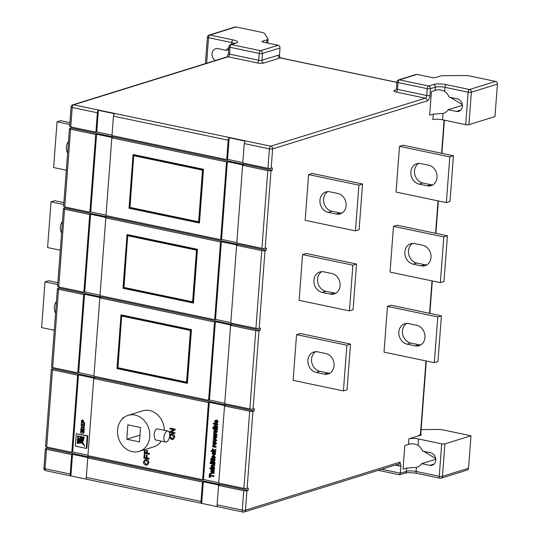 <?xml version="1.0" encoding="UTF-8"?>
<svg xmlns="http://www.w3.org/2000/svg" width="539" height="539" viewBox="0 0 539 539"><rect width="100%" height="100%" fill="white"/><g stroke="black" fill="none" stroke-linecap="round" stroke-linejoin="round"><path stroke-width="0.81" d="M396.893 82.42L280.132 57.922A2.358 1.981 72.7 0 1 278.292 55.214A4.71 2.297 -78.1 0 1 279.458 55.45L279.903 57.686L280.489 57.916A2.358 1.152 101.9 0 0 280.442 57.902A2.358 1.152 101.9 0 0 280.132 57.922L263.766 63.009A4.71 1.078 4.3 0 1 257.319 62.915L228.138 56.79L73.594 104.822L270.8 146.197L425.345 98.172L396.165 92.048A2.358 1.152 -78.1 0 0 397.553 89.386A2.358 0.539 4.3 0 1 396.414 88.834L396.926 81.975A2.358 0.539 4.3 0 0 398.065 82.528L397.553 89.386L426.726 95.511L427.245 88.652L398.065 82.528A2.358 1.152 101.9 0 1 399.453 79.866A2.358 1.981 -107.3 0 0 398.577 79.9L416.155 74.436A2.358 1.981 72.7 0 1 417.024 74.402L399.453 79.866L428.626 85.984L433.477 84.482A9.419 2.156 -175.7 0 1 446.373 84.663L469.516 89.514L495.577 81.416A2.358 1.981 72.7 0 1 497.416 84.124L471.356 92.223L468.917 124.691A2.358 0.539 -175.7 0 1 465.689 124.65L442.546 119.793A7.068 1.617 -175.7 0 0 432.878 119.658L433.295 114.086L429.657 115.211L431.436 91.603L435.067 90.471L435.317 87.19L430.466 88.692L429.954 95.551A4.71 2.297 -78.1 0 1 427.184 100.881L272.64 148.905L271.178 168.343A2.358 0.539 -175.7 0 1 267.957 168.296L242.799 163.021L244.261 143.583A2.358 1.152 -78.1 0 1 245.279 141.137L229.176 137.762L227.552 159.376L242.833 162.583M433.295 114.086L443.024 113.466A12.363 10.416 -107.3 0 0 443.402 113.358A12.363 10.416 -107.3 0 0 448.259 109.727L456.365 111.425A6.475 5.457 -107.3 0 0 458.756 111.324A6.475 5.457 -107.3 0 0 462.341 104.903A6.475 5.457 -107.3 0 0 457.308 98.853L449.203 97.148A12.363 10.416 -107.3 0 0 444.688 91.367C440.969 89.656 437.762 89.359 435.067 90.471M228.826 47.735A12.363 10.416 -107.3 0 0 226.151 50.349L218.046 48.645A6.475 5.457 -107.3 0 0 215.654 48.746A6.475 5.457 -107.3 0 0 212.043 53.772A6.475 5.457 -107.3 0 0 215.371 60.53M404.823 445.544L408.454 444.419C411.149 443.301 414.356 443.597 418.075 445.308A12.363 10.416 72.7 0 1 422.589 451.096L430.695 452.794A6.475 5.457 72.7 0 1 435.728 458.844A6.475 5.457 72.7 0 1 432.143 465.265A6.475 5.457 72.7 0 1 429.751 465.373L421.646 463.668A12.363 10.416 72.7 0 1 416.788 467.3A12.363 10.416 72.7 0 1 416.411 467.407L406.682 468.027L403.044 469.159L404.823 445.544M426.841 264.878A10.598 8.927 72.7 0 1 424.813 264.71L416.762 263.025A10.598 8.927 72.7 0 1 408.71 254.24A10.598 8.927 72.7 0 1 412.645 243.412M431.005 257.453A10.598 8.927 72.7 0 1 425.096 265.673A10.598 8.927 72.7 0 1 421.175 265.842L413.123 264.15A10.598 8.927 72.7 0 1 404.89 254.246A10.598 8.927 72.7 0 1 410.752 243.743A10.598 8.927 72.7 0 1 414.673 243.574L422.724 245.265A10.598 8.927 72.7 0 1 431.005 257.453M432.857 184.85A10.598 8.927 72.7 0 1 430.829 184.688L422.778 182.997A10.598 8.927 72.7 0 1 414.498 170.809A10.598 8.927 72.7 0 1 418.662 163.384M410.859 171.941A10.598 8.927 72.7 0 1 416.768 163.715A10.598 8.927 72.7 0 1 420.689 163.546L428.741 165.237A10.598 8.927 72.7 0 1 436.974 175.141A10.598 8.927 72.7 0 1 431.112 185.652A10.598 8.927 72.7 0 1 427.191 185.814L419.14 184.129A10.598 8.927 72.7 0 1 410.859 171.941M420.824 344.906A10.598 8.927 72.7 0 1 418.796 344.738L410.745 343.047A10.598 8.927 72.7 0 1 402.694 334.261A10.598 8.927 72.7 0 1 406.628 323.434M424.988 337.481A10.598 8.927 72.7 0 1 419.079 345.701A10.598 8.927 72.7 0 1 415.158 345.87L407.107 344.178A10.598 8.927 72.7 0 1 398.873 334.274A10.598 8.927 72.7 0 1 404.735 323.771A10.598 8.927 72.7 0 1 408.656 323.602L416.708 325.286A10.598 8.927 72.7 0 1 424.988 337.481M167.952 430.991L156.708 428.835C155.165 429.765 154.302 431.948 154.127 435.384L155.185 439.864L165.635 442.061A5.653 2.756 101.9 0 0 166.383 442.014A5.653 2.756 101.9 0 0 169.623 436.354A5.653 2.756 101.9 0 0 167.952 430.991A5.653 2.756 101.9 0 0 167.205 431.038A5.653 2.756 101.9 0 0 163.964 436.698A5.653 2.756 101.9 0 0 165.635 442.061M329.915 373.156A10.598 8.927 72.7 0 1 327.887 372.988L319.836 371.297A10.598 8.927 72.7 0 1 311.785 362.511A10.598 8.927 72.7 0 1 315.719 351.684M334.079 365.732A10.598 8.927 72.7 0 1 328.17 373.951A10.598 8.927 72.7 0 1 324.249 374.12L316.198 372.429A10.598 8.927 72.7 0 1 307.964 362.525A10.598 8.927 72.7 0 1 313.826 352.021A10.598 8.927 72.7 0 1 317.747 351.852L325.799 353.544A10.598 8.927 72.7 0 1 334.079 365.732M335.932 293.128A10.598 8.927 72.7 0 1 333.904 292.96L325.852 291.276A10.598 8.927 72.7 0 1 317.801 282.49A10.598 8.927 72.7 0 1 321.736 271.663M340.096 285.704A10.598 8.927 72.7 0 1 334.187 293.923A10.598 8.927 72.7 0 1 330.266 294.092L322.214 292.401A10.598 8.927 72.7 0 1 313.981 282.497A10.598 8.927 72.7 0 1 319.843 271.993A10.598 8.927 72.7 0 1 323.764 271.824L331.815 273.516A10.598 8.927 72.7 0 1 340.096 285.704M341.948 213.1A10.598 8.927 72.7 0 1 339.92 212.939L331.869 211.248A10.598 8.927 72.7 0 1 323.589 199.059A10.598 8.927 72.7 0 1 327.752 191.635M319.95 200.191A10.598 8.927 72.7 0 1 325.859 191.965A10.598 8.927 72.7 0 1 329.78 191.803L337.832 193.488A10.598 8.927 72.7 0 1 346.065 203.392A10.598 8.927 72.7 0 1 340.203 213.902A10.598 8.927 72.7 0 1 336.282 214.064L328.238 212.379A10.598 8.927 72.7 0 1 319.95 200.191M56.447 301.49A10.598 8.927 -107.3 0 0 54.372 307.041A10.598 8.927 -107.3 0 0 55.564 313.274M62.463 221.462A10.598 8.927 -107.3 0 0 60.388 227.013A10.598 8.927 -107.3 0 0 61.581 233.252M68.48 141.434A10.598 8.927 -107.3 0 0 66.405 146.985A10.598 8.927 -107.3 0 0 67.597 153.224M149.761 436.738A18.845 15.874 -107.3 0 0 128.073 415.367A18.845 15.874 -107.3 0 0 117.563 429.981A18.845 15.874 -107.3 0 0 139.257 451.359A18.845 15.874 -107.3 0 0 149.761 436.738M164.361 430.243A18.845 15.874 -107.3 0 0 142.613 410.846L128.073 415.367M278.178 45.269L263.086 42.103A2.358 0.539 -175.7 0 1 261.947 41.55A2.358 0.539 -175.7 0 1 262.284 41.301L267.027 39.825A7.068 1.617 4.3 0 0 268.038 39.091A7.068 1.617 4.3 0 0 267.957 38.808L264.662 33.647A7.068 1.617 4.3 0 0 261.334 32.266L235.994 26.95L209.934 35.048L233.07 39.906A9.419 2.156 -175.7 0 1 236.271 43.1L231.426 44.609L260.6 50.727L278.178 45.269A2.358 1.981 72.7 0 1 280.017 47.978L262.446 53.435L261.927 60.301L278.292 55.214M279.458 55.45L280.017 47.978M495.577 81.416L470.23 76.1A7.068 1.617 4.3 0 0 464.288 75.534L443.813 75.709A7.068 1.617 4.3 0 0 440.087 76.14L435.344 77.616A2.358 0.539 -175.7 0 1 432.116 77.569L417.024 74.402M420.319 434.623L421.606 434.892L419.18 435.64L419.227 434.96L420.44 434.582A2.358 0.539 4.3 0 0 420.777 434.333L426.295 360.982M384.024 352.108L387.467 306.381L391.105 305.249L441.407 315.807L437.971 361.534L434.333 362.666L384.024 352.108M299.138 300.338L302.574 254.603L306.213 253.478L356.522 264.029L353.079 309.763L349.44 310.888L299.138 300.338M305.155 220.31L308.591 174.582L312.229 173.45L362.538 184.008L359.095 229.735L355.464 230.867L305.155 220.31M293.122 380.359L296.558 334.631L300.196 333.5L350.498 344.057L347.062 389.785L343.424 390.916L293.122 380.359M396.064 192.059L399.5 146.332L403.138 145.2L453.44 155.758L450.004 201.485L446.366 202.617L396.064 192.059M390.047 272.087L393.483 226.353L397.122 225.228L447.424 235.779L443.988 281.513L440.35 282.638L390.047 272.087M71.067 126.982L70.993 128.026L272.222 170.25L272.39 167.966L271.178 168.343M272.222 170.25L271.009 170.627L265.161 248.371A2.358 0.539 -175.7 0 1 261.941 248.324L236.783 243.042L242.631 165.305L267.782 170.58A2.358 0.539 4.3 0 0 271.009 170.627M65.051 207.01L64.976 208.054L266.205 250.278L266.374 247.994L265.161 248.371M266.205 250.278L264.993 250.655L259.144 328.392A2.358 0.539 -175.7 0 1 255.924 328.345L230.766 323.07L236.614 245.333L261.765 250.608A2.358 0.539 4.3 0 0 264.993 250.655M59.034 287.038L58.96 288.082L260.189 330.306L260.357 328.015L259.144 328.392M260.189 330.306L258.976 330.683L253.087 408.993A2.358 0.539 -175.7 0 1 249.86 408.946L224.709 403.671L230.598 325.354L255.749 330.636A2.358 0.539 4.3 0 0 258.976 330.683M52.977 367.632L52.896 368.676L254.125 410.9L254.3 408.616L253.087 408.993M254.125 410.9L252.912 411.277L247.111 488.449A2.358 0.539 -175.7 0 1 243.884 488.401L218.733 483.119L224.534 405.955L249.692 411.23A2.358 0.539 4.3 0 0 252.912 411.277M47.001 447.087L46.92 448.131L248.149 490.355L248.324 488.071L247.111 488.449M248.149 490.355L246.936 490.733L245.481 510.17L400.019 462.139L400.935 465.723L400.376 473.195L399.399 474.684M419.18 435.64L408.879 438.847A7.068 1.617 -175.7 0 1 418.547 438.982L441.69 443.84A2.358 0.539 4.3 0 0 444.918 443.88L470.978 435.781L443.617 430.041A7.068 1.617 4.3 0 0 437.675 429.475L421.134 429.617M46.92 448.131L45.714 448.509A2.358 0.539 4.3 0 0 45.377 448.751A2.358 0.539 4.3 0 0 46.509 449.31L71.667 454.586L70.205 474.017A2.358 1.152 101.9 0 0 70.885 475.937L86.988 479.312A2.358 1.152 -78.1 0 1 86.301 477.399L87.763 457.961L202.462 482.028L201 501.465A2.358 1.152 101.9 0 0 201.687 503.386L217.783 506.761A2.358 1.152 -78.1 0 1 217.102 504.841L218.564 485.41L243.716 490.685A2.358 0.539 4.3 0 0 246.936 490.733M52.896 368.676L51.683 369.053A2.358 0.539 4.3 0 0 51.346 369.303A2.358 0.539 4.3 0 0 52.485 369.855L77.636 375.131L71.835 452.302L46.684 447.02A2.358 0.539 -175.7 0 1 45.545 446.467L51.346 369.303M58.96 288.082L57.747 288.459A2.358 0.539 4.3 0 0 57.41 288.702A2.358 0.539 4.3 0 0 58.542 289.254L83.7 294.537L77.811 372.847L52.66 367.564A2.358 0.539 -175.7 0 1 51.522 367.012L57.41 288.702M64.976 208.054L63.764 208.431A2.358 0.539 4.3 0 0 63.427 208.674A2.358 0.539 4.3 0 0 64.565 209.226L89.717 214.509L83.868 292.246L58.717 286.97A2.358 0.539 -175.7 0 1 57.579 286.418L63.427 208.674M70.993 128.026L69.78 128.403A2.358 0.539 4.3 0 0 69.443 128.653A2.358 0.539 4.3 0 0 70.582 129.205L95.733 134.48L89.885 212.218L64.734 206.942A2.358 0.539 -175.7 0 1 63.595 206.39L69.443 128.653M468.917 124.691L494.977 116.592L497.416 84.124M279.903 57.686L288.533 59.6M171.2 431.928L174.959 432.716L174.656 433.599L169.623 432.541L169.684 431.692L173.646 429.738L169.893 428.95L169.953 428.148L175.229 429.125L175.162 429.981L170.957 432.009L174.959 432.716M170.883 434.097L172.312 434.023C173.875 434.414 174.663 435.499 174.683 437.277L173.066 439.447M122.629 418.601L122.683 417.792L123.498 417.833M87.938 455.677L93.739 378.506L208.438 402.579L202.637 479.744L87.938 455.677M139.257 451.359L153.797 446.838A18.845 15.874 -107.3 0 0 161.302 441.151M145.085 459.666L146.52 459.592C148.077 459.983 148.865 461.067 148.885 462.846L147.268 465.016M144.115 454.303L144.695 454.424L144.472 457.429L146.082 457.766L146.52 455.125L147.1 455.246L146.904 457.813L149.162 458.285L148.858 459.167L143.832 458.116L144.358 454.229L144.937 454.35L144.715 457.355L146.096 457.645M144.991 449.573L144.836 452.592L146.446 452.928L146.642 450.368L147.464 450.409L147.268 452.976L149.525 453.447L149.222 454.33L144.196 453.279L144.459 449.735M145.234 449.499L145.079 452.517L146.46 452.807M87.965 455.239L72.684 452.032L78.485 374.868L94.588 378.243L93.739 378.506M86.26 448.414L86.867 448.226L87.803 435.795L76.282 433.693L75.345 446.124L86.26 448.414L87.197 435.984L76.282 433.693M82.595 420.029L81.584 420.13L81.308 423.769L83.969 424.321L84.576 424.139L84.677 422.819L83.471 422.563L83.626 420.481L82.635 420.588L82.48 422.67L81.813 422.536L82.42 422.347L82.595 420.029L81.584 420.13M83.484 429.044L84.219 428.896L84.3 427.878L83.141 427.272L84.421 426.208L84.529 424.84L82.555 425.891L81.268 424.429L81.874 424.24L83.026 425.594M82.103 427.414L81.032 427.508L80.931 428.822L82.878 429.233L84.219 428.896M82.804 431.705L82.959 429.576L81.935 429.677L81.773 431.806L81.146 431.672L81.753 431.483L81.928 429.152L80.897 429.253L80.621 432.884L82.575 433.295A1.415 1.193 -107.3 0 0 83.006 433.295L83.558 429.812L84.165 429.623L83.154 429.724L82.979 432.056L82.197 431.894L83.006 431.746M83.127 433.262L83.922 432.898L84.165 429.623M83.612 433.107L83.006 433.295M216.732 421.107L216.739 422.61M216.617 422.596L216.011 422.785L217.015 421.983L216.712 420.447L217.318 420.258L218.086 421.896L216.651 423.337L215.863 423.351L214.434 421.478L215.25 420.305L216.2 420.326L216.011 422.785L216.476 422.758M215.25 420.305L216.779 420.427M214.556 428.417L217.5 429.031L217.453 429.617L213.909 429.192L213.949 428.606L214.556 428.417M212.865 428.377L213.383 428.485L213.336 429.071L212.824 428.963L212.865 428.377L213.471 428.188L217.5 429.031M216.523 430.082L215.917 430.263L216.752 431.773L215.667 432.952L216.287 431.665L215.923 430.863L214.461 432.642L213.693 431.274L214.616 430.176L214.165 431.335L214.61 432.015L215.587 430.277L216.523 430.082L217.358 431.584L216.274 432.763M216.274 430.829L215.068 432.453M215.223 429.987L214.273 430.216L215.223 429.987L214.771 431.146L215.061 431.854M214.509 432.649L214.953 433.767L217.102 434.306L217.055 434.892L213.511 434.468L213.794 433.861M215.593 436.233L215.6 437.735M215.479 437.722L214.872 437.911L215.876 437.109L215.573 435.573L216.179 435.384L216.947 437.021L215.512 438.463L214.724 438.476L213.296 436.603L214.111 435.431L215.061 435.451L214.872 437.911L215.337 437.884M214.111 435.431L215.647 435.552M212.629 446.191L213.04 446.279L212.804 444.978L213.41 444.79L214.037 446.022L216.179 446.561L216.132 447.148L215.526 447.336L212.588 446.716L212.871 446.117M211.18 450.82L213.316 451.271L212.353 449.822L212.413 449.007L213.417 450.523L215.971 449.378L215.917 450.058L214.354 450.833L215.809 451.48L215.768 452.066L211.133 451.406L211.18 450.82L211.787 450.631L213.073 450.9M212.413 449.007L213.02 448.819L213.97 450.247M213.66 452.167L213.053 452.356L212.494 453.569L213.478 454.707L214.603 454.033L214.091 452.511L215.074 454.114L214.266 455.293L213.451 455.3L212.029 453.474L212.73 452.403L213.66 452.167L213.1 453.38L214.387 454.559M214.091 452.511L214.697 452.329L215.681 453.926L214.266 455.293M212.595 455.765L213.97 455.57L215.418 457.416L214.603 458.615L213.174 458.81L212.009 458.056L211.766 456.964L212.595 455.765L213.363 455.758L214.812 457.604L213.996 458.804M224.534 405.955L225.383 405.692L209.287 402.31L203.486 479.481L218.767 482.688M209.651 477.426L209.186 477.332L209.455 473.754L210.062 473.565L210.527 473.66L210.412 475.128L213.976 475.876L213.929 476.523L209.759 475.964L209.651 477.426L210.257 477.237L210.345 476.085M212.292 471.645L214.219 472.595L214.172 473.222L210.547 473.835L210.594 473.222L212.723 472.865M210.594 473.222L212.979 472.986L210.695 471.847L210.742 471.241L212.797 470.945M210.742 471.241L213.06 471.086L210.843 469.873L210.89 469.26L211.497 469.071L214.367 470.682L214.313 471.362L211.403 471.692L213.612 472.784L214.219 472.595M209.88 468.068L210.399 468.175L210.351 468.762L209.839 468.654L209.88 468.068L210.978 468.29M211.571 468.108L214.515 468.721L214.468 469.307L210.924 468.883L210.965 468.297L211.571 468.108M212.258 465.588L213.04 466.983L214.616 467.313L214.576 467.899L211.025 467.475L211.342 466.801M212.043 464.901L214.778 465.204L214.731 465.79L214.124 465.979L212.157 465.932M213.949 460.623L212.905 460.825L213.949 460.623L214.973 462.55L214.845 464.268L210.217 463.614L210.345 461.896L211.504 460.602L212.319 461.472L213.343 460.811L214.374 462.738L214.239 464.456M212.11 460.421L211.072 460.623L212.11 460.421L212.925 461.283M211.173 458.736L215.202 459.578L215.155 460.165L210.527 459.504L210.567 458.918L211.173 458.736M215.095 442.863L215.101 444.358M214.98 444.345L214.374 444.534L215.378 443.732L215.074 442.196L215.681 442.007L216.449 443.651L215.014 445.093L214.226 445.099L212.797 443.226L213.612 442.054L214.562 442.074L214.374 444.534L214.839 444.507M213.612 442.054L215.149 442.175M213.033 440.821L215.452 440.444L213.161 439.076L213.208 438.456L213.815 438.268L216.678 439.965L216.617 440.713L212.986 441.441L213.033 440.821L215.304 440.363M214.832 425.237L216.26 425.022L217.722 426.74L217.163 427.535L217.561 428.209L212.925 427.555L212.972 426.969L214.455 427.279L214.071 426.288L214.832 425.237L215.654 425.21L217.116 426.928L216.557 427.723L216.954 428.397M212.972 426.969L214.192 426.908M213.842 423.263L217.864 424.105L217.823 424.692L213.195 424.038L213.235 423.452L213.842 423.263M229.176 137.762A2.358 1.152 101.9 0 0 228.165 140.207L226.703 159.638L112.004 135.572L113.466 116.141A2.358 1.152 -78.1 0 1 114.477 113.695L98.381 110.313A2.358 1.152 101.9 0 0 97.364 112.759L95.908 132.196L70.75 126.914A2.358 0.539 -175.7 0 1 69.612 126.362L71.074 106.931A2.358 0.539 4.3 0 0 72.213 107.483L70.75 126.914M187.397 383.357L191.439 329.625L121.005 314.843L116.97 368.575L187.397 383.357M214.495 321.978L208.606 400.288L93.907 376.222L99.796 297.912L214.495 321.978L215.344 321.716L209.455 400.026L224.743 403.233M127.049 234.532L123.007 288.264L193.434 303.046L197.476 249.314L127.049 234.532M99.971 295.628L105.812 217.884L220.512 241.95L214.67 319.694L99.971 295.628M208.606 400.288L209.455 400.026M214.67 319.694L215.519 319.432L230.8 322.639M236.614 245.333L237.463 245.07L221.361 241.688L215.519 319.432M221.361 241.688L220.512 241.95M226.703 159.638L227.552 159.376M202.637 479.744L203.486 479.481M209.287 402.31L208.438 402.579M218.564 485.41L219.407 485.147L203.311 481.765L201.687 503.386M203.311 481.765L202.462 482.028M230.598 325.354L231.447 325.091L215.344 321.716M83.7 294.537L84.549 294.267L78.66 372.584L77.811 372.847M83.868 292.246L84.717 291.983L90.565 214.246L89.717 214.509M98.381 110.313L96.75 131.934L95.908 132.196M71.835 452.302L72.684 452.032M78.485 374.868L77.636 375.131M71.667 454.586L72.516 454.323L70.885 475.937M99.796 297.912L100.645 297.649L84.549 294.267M105.812 217.884L106.661 217.621L90.565 214.246M87.763 457.961L88.612 457.699L72.516 454.323M93.941 375.791L78.66 372.584M100.005 295.19L84.717 291.983M112.038 135.141L96.75 131.934M199.457 223.018L203.493 169.286L133.066 154.511L129.023 208.243L199.457 223.018M105.988 215.6L111.829 137.863L226.535 161.929L220.687 239.666L105.988 215.6M126.78 439.231L139.46 441.892L140.544 427.488L127.864 424.826L126.78 439.231L139.965 435.135M69.76 124.469L57.053 121.801L53.617 167.528L66.317 170.196M69.895 122.602L60.691 120.669L57.053 121.801M63.743 204.49L51.037 201.829L47.6 247.556L60.301 250.217M63.878 202.63L54.675 200.697L51.037 201.829M57.72 284.518L45.02 281.85L41.584 327.584L54.284 330.245M57.862 282.652L48.658 280.725L45.02 281.85M308.591 174.582L358.9 185.133L362.538 184.008M358.9 185.133L355.464 230.867M302.574 254.603L352.883 265.161L349.44 310.888M352.883 265.161L356.522 264.029M296.558 334.631L346.867 345.189L343.424 390.916M346.867 345.189L350.498 344.057M220.687 239.666L221.536 239.404L236.816 242.611M242.631 165.305L243.48 165.042L227.377 161.666L221.536 239.404M227.377 161.666L226.535 161.929M89.885 212.218L90.734 211.955L96.582 134.218L95.733 134.48M111.829 137.863L112.678 137.593L96.582 134.218M106.021 215.162L90.734 211.955M130.35 207.825L129.023 208.243M199.518 222.176L129.764 207.704M134.642 154.841L133.766 155.111L203.19 169.677L199.235 222.263L198.628 221.798L202.509 170.122L203.472 169.59M124.334 287.853L123.007 288.264M193.501 302.204L123.748 287.732L127.676 235.247M128.626 234.863L127.75 235.139L197.173 249.705L193.218 302.291L192.612 301.827L196.492 250.15L197.456 249.618M118.29 368.164L116.97 368.575M187.464 382.515L117.711 368.043L121.639 315.558M122.582 315.174L121.713 315.45L191.136 330.016L187.181 382.602L186.568 382.138L190.456 330.461L191.412 329.929M209.455 473.754L209.92 473.848L209.806 475.317L213.976 475.876M213.37 476.065L213.323 476.712M209.806 475.317L210.412 475.128M209.92 473.848L210.527 473.66M213.612 472.784L213.565 473.41M210.89 469.26L213.761 470.87L214.367 470.682M213.761 470.87L213.707 471.551M212.514 471.113L212.892 470.992M212.353 473.026L212.784 472.892M210.399 468.175L211.005 467.987M210.351 468.762L210.944 468.58M210.965 468.297L214.515 468.721M213.909 468.91L213.862 469.496M212.373 465.608L211.551 466.12L212.433 467.172L214.616 467.313M214.01 467.502L213.97 468.088M212.433 467.172L213.04 466.983M211.072 466.889L211.483 466.976L211.099 465.858L211.888 464.948L214.778 465.204M214.172 465.393L214.124 465.979M212.373 465.016L212.979 464.827M211.504 461.263L210.729 463.062L211.968 463.324L212.036 461.822L211.194 461.269M213.289 461.458L212.433 463.419L213.828 463.715L213.916 462.24L212.966 461.465M210.729 463.062L211.989 463.014M212.11 461.074L211.335 462.873M212.433 463.419L213.848 463.405M213.895 461.269L213.04 463.23M212.507 462.415L213.114 462.226M210.567 458.918L215.202 459.578M214.596 459.767L214.549 460.353M212.231 457.065L212.838 456.877L213.821 458.035L214.347 457.51L213.343 456.344L212.231 457.065L213.215 458.224L213.835 458.224M213.343 456.344L212.743 456.351M214.812 457.604L215.418 457.416M213.363 455.758L213.97 455.57M213.094 456.311L212.838 456.877M214.131 454.714L213.478 454.707L214.084 454.518M212.494 453.569L213.1 453.38M212.898 452.982L213.666 452.767M215.074 454.114L215.681 453.926M215.364 449.566L215.31 450.247L213.747 451.022L215.809 451.48M215.202 451.662L215.162 452.248M214.01 451.412L214.616 451.224M213.747 451.022L214.354 450.833M215.31 450.247L215.917 450.058M212.804 444.978L213.431 446.211L216.179 446.561M215.573 446.75L215.526 447.336M214.01 446.42L214.616 446.231M213.431 446.211L214.037 446.022M213.087 445.618L213.693 445.43M213.242 445.254L213.848 445.066M215.074 442.196L215.843 443.84L215.014 445.093M213.262 443.327L213.916 444.439L214.05 442.559L213.262 443.327L213.868 443.139L213.963 443.745M214.562 442.074L215.169 441.886M214.428 442.047L215.034 441.859M215.843 443.84L216.449 443.651M214.165 442.485L213.868 443.139M213.208 438.456L216.072 440.154L216.678 439.965M216.072 440.154L216.011 440.902M215.573 435.573L216.341 437.21L215.512 438.463M213.761 436.705L214.407 437.809L214.549 435.936L213.761 436.705L214.367 436.516L214.461 437.116M215.061 435.451L215.667 435.263M214.926 435.418L215.533 435.229M216.341 437.21L216.947 437.021M214.663 435.862L214.367 436.516M213.552 433.942L213.956 434.023L213.727 432.723L214.347 433.956L217.102 434.306M216.496 434.495L216.449 435.081M214.933 434.171L215.539 433.983M214.347 433.956L214.953 433.767M214.01 433.363L214.616 433.181M214.158 433.006L214.765 432.817M213.727 432.723L214.246 432.561M216.752 431.773L217.358 431.584M216.671 432.716L215.667 432.952M215.229 430.58L214.623 430.769L214.165 431.335L214.771 431.146M215.479 431.537L216.085 431.348M215.391 432.44L214.461 432.642M213.383 428.485L213.99 428.296M213.336 429.071L213.929 428.889M216.894 429.219L216.846 429.805M215.654 425.803L214.535 426.423L215.506 427.501L216.233 427.494L216.644 426.888L215.654 425.803L215 425.803M214.535 426.423L215.142 426.234L216.112 427.312L215.506 427.501L216.233 427.494M216.557 427.723L217.163 427.535M216.995 427.811L217.601 427.622M217.116 426.928L217.722 426.74M215.654 425.21L216.26 425.022M216.112 427.312L216.84 427.306M215.351 425.763L215.142 426.234M213.235 423.452L217.864 424.105M217.264 424.294L217.217 424.88M216.712 420.447L217.48 422.084L216.651 423.337M214.899 421.579L215.546 422.684L215.688 420.811L214.899 421.579L215.506 421.39L215.6 421.99M216.2 420.326L216.806 420.137M216.065 420.292L216.671 420.103M217.48 422.084L218.086 421.896M215.802 420.737L215.506 421.39M82.865 441.717L84.273 437.169L82.891 436.88L82.999 441.677M82.898 442.782L81.935 436.678L80.365 436.347L83.019 442.782M79.267 436.118L77.697 435.788L77.562 437.574L84.785 446.279L79.267 436.118M82.238 443.388L77.468 438.82L77.333 440.606L82.346 443.354M77.131 443.26L81.456 443.051L77.252 441.697L77.131 443.26L80.971 442.701M87.197 435.984L87.803 435.795M83.444 436.994L83.269 439.703M81.045 436.496L82.157 439.77M78.276 435.91L78.168 437.385L81.692 441.145M77.562 437.574L78.168 437.385M77.333 440.606L77.939 440.417L80.89 441.69M78.034 439.197L77.939 440.417M77.838 441.764L77.737 443.058M83.969 424.321L84.071 423.007L84.677 422.819M84.071 423.007L82.865 422.751L83.471 422.563M82.865 422.751L83.019 420.669L83.626 420.481M83.019 420.669L82.635 420.588M81.813 422.536L81.989 420.218M82.878 429.233L83.612 429.084L83.693 428.067L82.507 427.818L83.114 427.629M83.693 428.067L84.3 427.878M82.507 427.818L83.141 427.272M82.534 427.461L83.343 426.895M82.736 427.083L84.421 426.208M83.814 426.396L83.922 425.022M81.268 424.429L81.167 425.81L82.123 427.11L82.076 427.723L81.032 427.508M82.197 431.894L82.352 429.765L82.959 429.576M82.352 429.765L81.935 429.677M81.146 431.672L81.322 429.34L81.928 429.152M81.322 429.34L80.897 429.253M83.558 429.812L83.154 429.724M122.683 417.792L123.37 417.934M148.643 462.92L147.147 465.056L145.928 465.103C144.324 464.739 143.509 463.648 143.489 461.835L144.971 459.7L146.278 459.666C147.834 460.057 148.623 461.141 148.643 462.92L148.885 462.846M145.995 464.301L147.006 464.288L148.063 462.799L146.21 460.474L145.106 460.495L144.068 461.95L145.995 464.301L147.12 464.241M144.068 461.95L146.237 464.227M145.234 460.461L144.311 461.876M146.278 455.199L146.857 455.327L146.662 457.887L149.162 458.285M148.919 458.366L148.858 459.167M146.642 450.368L147.221 450.489L147.026 453.05L149.525 453.447M149.283 453.528L149.222 454.33M169.731 434.892L170.762 434.131L172.069 434.097C173.632 434.488 174.42 435.573 174.441 437.351L172.938 439.487L171.719 439.534L169.401 437.493M171.786 438.733L172.797 438.712L173.854 437.23L172.002 434.906L170.897 434.926L169.859 436.381L171.786 438.733L172.911 438.672M169.859 436.381L172.029 438.652M171.025 434.892L170.102 436.307M174.717 432.79L174.656 433.599M169.953 428.148L174.986 429.199L175.162 429.981M174.919 430.055L170.957 432.009M202.509 170.122L133.894 155.724L133.766 155.111L130.007 207.4L198.628 221.798M199.066 222.23L130.007 207.4M196.492 250.15L127.878 235.752L127.75 235.139L123.99 287.428L192.612 301.827M193.043 302.258L123.99 287.428M190.456 330.461L121.834 316.063L121.713 315.45L117.953 367.739L186.568 382.138M187.006 382.569L117.953 367.739M387.467 306.381L437.776 316.939L434.333 362.666M437.776 316.939L441.407 315.807M399.5 146.332L449.809 156.883L453.44 155.758M449.809 156.883L446.366 202.617M393.483 226.353L443.792 236.911L440.35 282.638M443.792 236.911L447.424 235.779M462.105 104.512L450.382 97.397M231.554 44.333L231.689 42.568L208.546 37.71A2.358 1.152 101.9 0 1 209.934 35.048A2.358 1.981 -107.3 0 0 209.058 35.089L235.119 26.99A2.358 1.981 72.7 0 1 235.994 26.95M470.978 435.781L468.532 468.25A2.358 1.981 72.7 0 1 467.219 470.082L441.158 478.181A2.358 1.981 -107.3 0 0 442.472 476.348L468.532 468.25M423.769 451.338L435.492 458.453M381.652 469.267L400.376 473.195L406.433 471.315A2.358 1.981 72.7 0 1 405.119 473.141L399.615 474.812L378.243 470.325M421.646 463.668L435.761 459.282M226.151 50.349L228.691 49.561M448.259 109.727L462.374 105.341M421.175 265.842L424.813 264.71M415.158 345.87L418.796 344.738M324.249 374.12L327.887 372.988M330.266 294.092L333.904 292.96M429.563 313.321L432.002 280.886M435.579 233.293L438.018 200.858M441.596 153.271L444.089 120.116M420.44 434.582L425.978 360.914M406.682 468.027L406.433 471.315A7.068 1.617 -175.7 0 1 416.108 471.45L439.251 476.308L441.69 443.84M408.879 438.847L408.454 444.419M444.688 91.367L444.992 87.325A7.068 1.617 4.3 0 0 435.317 87.19A2.358 1.981 72.7 0 0 433.477 84.482M418.547 438.982L418.075 445.308M217.102 504.841L242.254 510.123A2.358 0.539 -175.7 0 0 245.481 510.17A2.358 1.981 72.7 0 1 244.167 511.996L398.705 463.964A2.358 1.981 -107.3 0 0 400.019 462.139M58.542 289.254L52.66 367.564M64.565 209.226L58.717 286.97M97.364 112.759L72.213 107.483A2.358 1.152 -78.1 0 1 73.594 104.822A2.358 1.981 72.7 0 0 72.725 104.856A2.358 2.358 0 0 0 71.074 106.931M52.485 369.855L46.684 447.02M46.509 449.31L45.047 468.741L70.205 474.017M228.165 140.207L113.466 116.141M86.301 477.399L201 501.465M249.86 408.946L255.749 330.636M255.924 328.345L261.765 250.608M267.957 168.296L269.419 148.858L244.261 143.583M243.884 488.401L249.692 411.23M243.291 512.03A2.358 1.152 -78.1 0 1 242.981 512.05A2.358 1.152 -78.1 0 1 242.254 510.123L243.716 490.685M70.582 129.205L64.734 206.942M396.414 88.834L395.41 90.424A2.358 1.981 72.7 0 1 394.568 90.451A4.71 1.078 4.3 0 0 396.165 92.048M394.568 90.451L395.916 90.033M261.941 248.324L267.782 170.58M336.282 214.064L339.92 212.939M328.238 212.379L331.869 211.248M322.214 292.401L325.852 291.276M316.198 372.429L319.836 371.297M129.825 207.576L133.739 155.448M123.802 287.604L127.723 235.476M117.765 367.915L121.686 315.787M214.374 462.738L214.973 462.55M210.796 462.192L211.403 462.004M214.845 440.525L215.331 440.376M83.316 433.086L83.922 432.898M269.419 148.858A2.358 1.152 -78.1 0 1 270.8 146.197A2.358 1.981 72.7 0 1 272.64 148.905A2.358 0.539 4.3 0 1 269.419 148.858M236.271 43.1A2.358 1.981 -107.3 0 0 235.402 43.14L230.551 44.643A2.358 1.981 -107.3 0 1 231.426 44.609A2.358 1.152 -78.1 0 0 230.038 47.27A2.358 0.539 -175.7 0 1 228.907 46.718L228.388 53.577A2.358 0.539 -175.7 0 0 229.526 54.129L258.7 60.253L259.219 53.395L230.038 47.27L229.526 54.129A2.358 1.152 101.9 0 1 228.138 56.79A2.358 1.981 -107.3 0 0 227.269 56.831L72.725 104.856M46.091 470.655A2.358 1.152 -78.1 0 1 45.781 470.668A2.358 1.152 -78.1 0 1 45.047 468.741A2.358 0.539 4.3 0 1 43.915 468.189A2.358 2.358 0 0 0 45.781 470.668L242.981 512.05A2.358 2.358 0 0 0 244.167 511.996M427.184 100.881A2.358 1.981 -107.3 0 0 425.345 98.172A2.358 1.152 -78.1 0 0 426.726 95.511A2.358 0.539 4.3 0 0 429.954 95.551M407.107 344.178L410.745 343.047M427.191 185.814L430.829 184.688M419.14 184.129L422.778 182.997M413.123 264.15L416.762 263.025M442.546 119.793L443.024 113.466M465.689 124.65L468.128 92.182L444.992 87.325A2.358 1.152 101.9 0 1 446.373 84.663M266.798 42.877L267.027 39.825M262.244 41.84L262.284 41.301M234.404 43.45A7.068 1.617 4.3 0 0 231.689 42.568A2.358 1.152 101.9 0 1 233.07 39.906M205.42 63.622L207.407 37.157A2.358 0.539 4.3 0 0 208.546 37.71L206.626 63.245M262.446 53.435A2.358 1.981 -107.3 0 0 260.6 50.727A2.358 1.152 -78.1 0 0 259.219 53.395A2.358 0.539 -175.7 0 0 262.446 53.435M263.766 63.009A2.358 1.981 72.7 0 1 261.927 60.301A2.358 0.539 -175.7 0 1 258.7 60.253A2.358 1.152 101.9 0 1 257.319 62.915M427.245 88.652A2.358 0.539 4.3 0 0 430.466 88.692A2.358 1.981 72.7 0 0 428.626 85.984A2.358 1.152 101.9 0 0 427.245 88.652M471.356 92.223A2.358 1.981 -107.3 0 0 469.516 89.514A2.358 1.152 -78.1 0 0 468.128 92.182A2.358 0.539 4.3 0 0 471.356 92.223M400.935 465.723A4.71 3.968 72.7 0 1 398.88 465.912L395.04 465.11M416.411 467.407L416.108 471.45A2.358 1.152 101.9 0 0 416.836 473.377C411.897 472.535 407.989 472.454 405.119 473.141M444.918 443.88L442.472 476.348A2.358 0.539 -175.7 0 1 439.251 476.308A2.358 1.152 -78.1 0 0 439.979 478.234A2.358 2.358 0 0 0 441.158 478.181A2.358 1.981 -107.3 0 1 440.289 478.214A2.358 1.152 -78.1 0 1 439.979 478.234L416.836 473.377M398.88 465.912A2.358 1.152 101.9 0 0 398.361 464.079M429.751 465.373L434.178 463.991M456.365 111.425L460.791 110.05M432.312 280.954L429.873 313.388M438.328 200.926L435.889 233.36M444.399 120.184L441.906 153.332M280.347 57.875L396.899 82.339M83.343 429.206L83.949 429.017M83.067 433.282L83.673 433.093M45.377 448.751L43.915 468.189M129.751 207.683L133.692 155.219M267.742 43.08L268.038 39.091M209.058 35.089A2.358 2.358 0 0 0 207.407 37.157M230.551 44.643A2.358 2.358 0 0 0 228.907 46.718M227.141 56.885L228.388 53.577M398.577 79.9A2.358 2.358 0 0 0 396.926 81.975"/></g></svg>
